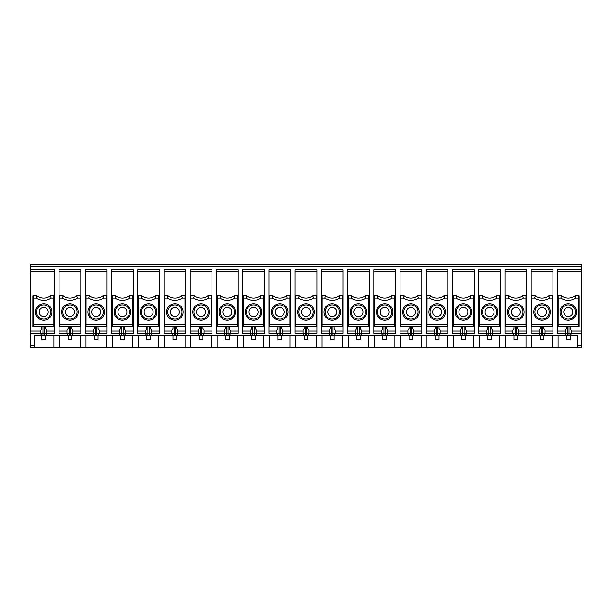 <?xml version="1.0" encoding="UTF-8"?>
<svg xmlns="http://www.w3.org/2000/svg" width="612" height="612" viewBox="0 0 612 612"><rect width="100%" height="100%" fill="white"/><g stroke="black" fill="none" stroke-linecap="round" stroke-linejoin="round"><path stroke-width="0.92" d="M120.526 326.609L120.526 328.407L119.401 330.358L119.401 333.356C119.539 334.718 120.289 335.468 121.65 335.598L96.918 335.598C98.287 335.468 99.037 334.718 99.167 333.356L96.918 333.356L96.918 335.598L70.694 335.598C72.055 335.468 72.805 334.718 72.943 333.356L70.694 333.356L70.694 335.598L44.462 335.598C45.831 335.468 46.581 334.718 46.711 333.356L30.6 333.356L30.6 347.593L80.134 347.593L80.134 335.598M146.758 326.609L146.758 328.407L145.633 330.358L145.633 333.356C145.763 334.718 146.513 335.468 147.882 335.598L123.15 335.598C124.511 335.468 125.261 334.718 125.399 333.356L121.65 333.356L121.65 335.598L123.15 335.598L123.15 326.609M172.982 326.609L172.982 328.407L171.857 330.358L171.857 333.356C171.995 334.718 172.745 335.468 174.106 335.598L175.606 335.598C176.967 335.468 177.717 334.718 177.855 333.356L175.606 333.356L175.606 335.598L201.838 335.598C203.199 335.468 203.949 334.718 204.087 333.356L200.338 333.356L200.338 335.598C198.969 335.468 198.219 334.718 198.089 333.356L190.217 333.356L190.217 326.609L211.951 326.609L211.951 331.107L204.087 331.107M225.438 326.609L225.438 328.407L224.313 330.358L224.313 333.356C224.451 334.718 225.201 335.468 226.562 335.598L201.838 335.598C203.199 335.468 203.949 334.718 204.087 333.356L211.951 333.356L211.951 331.107M251.67 326.609L251.67 328.407L250.545 330.358L250.545 333.356C250.683 334.718 251.433 335.468 252.794 335.598L228.062 335.598C229.431 335.468 230.181 334.718 230.311 333.356L226.562 333.356L226.562 335.598L228.062 335.598C229.431 335.468 230.181 334.718 230.311 333.356L238.183 333.356L238.183 331.107L230.311 331.107M277.902 326.609L277.902 328.407L276.777 330.358L276.777 333.356C276.907 334.718 277.657 335.468 279.018 335.598L254.294 335.598C255.655 335.468 256.405 334.718 256.543 333.356L252.794 333.356L252.794 335.598L254.294 335.598C255.655 335.468 256.405 334.718 256.543 333.356L264.407 333.356L264.407 331.107L256.543 331.107M304.126 326.609L304.126 328.407L303.001 330.358L303.001 333.356C303.139 334.718 303.889 335.468 305.25 335.598L280.518 335.598C281.887 335.468 282.637 334.718 282.767 333.356L279.018 333.356L279.018 335.598L280.518 335.598L280.518 326.609M330.358 326.609L330.358 328.407L329.233 330.358L329.233 333.356C329.363 334.718 330.113 335.468 331.482 335.598L306.75 335.598C308.111 335.468 308.861 334.718 308.999 333.356L305.25 333.356L305.25 335.598L306.75 335.598C308.111 335.468 308.861 334.718 308.999 333.356L316.863 333.356L316.863 331.107L308.999 331.107M356.582 326.609L356.582 328.407L355.457 330.358L355.457 333.356C355.595 334.718 356.345 335.468 357.706 335.598L332.982 335.598C334.343 335.468 335.093 334.718 335.223 333.356L331.482 333.356L331.482 335.598L332.982 335.598C334.343 335.468 335.093 334.718 335.223 333.356L343.095 333.356L343.095 331.107L335.223 331.107M382.814 326.609L382.814 328.407L381.689 330.358L381.689 333.356C381.819 334.718 382.569 335.468 383.938 335.598L359.206 335.598C360.567 335.468 361.317 334.718 361.455 333.356L357.706 333.356L357.706 335.598L359.206 335.598C360.567 335.468 361.317 334.718 361.455 333.356L369.327 333.356L369.327 331.107L361.455 331.107M409.038 326.609L409.038 328.407L407.913 330.358L407.913 333.356C408.051 334.718 408.801 335.468 410.162 335.598L385.438 335.598C386.799 335.468 387.549 334.718 387.687 333.356L383.938 333.356L383.938 335.598L385.438 335.598C386.799 335.468 387.549 334.718 387.687 333.356L395.551 333.356L395.551 331.107L387.687 331.107M435.27 326.609L435.27 328.407L434.145 330.358L434.145 333.356C434.283 334.718 435.033 335.468 436.394 335.598L411.662 335.598C413.031 335.468 413.781 334.718 413.911 333.356L410.162 333.356L410.162 335.598L411.662 335.598C413.031 335.468 413.781 334.718 413.911 333.356L421.783 333.356L421.783 331.107L413.911 331.107M461.502 326.609L461.502 328.407L460.377 330.358L460.377 333.356C460.507 334.718 461.257 335.468 462.618 335.598L437.894 335.598C439.255 335.468 440.005 334.718 440.143 333.356L436.394 333.356L436.394 335.598L437.894 335.598C439.255 335.468 440.005 334.718 440.143 333.356L448.007 333.356L448.007 331.107L440.143 331.107M487.726 326.609L487.726 328.407L486.601 330.358L486.601 333.356C486.739 334.718 487.489 335.468 488.85 335.598L490.35 335.598C491.711 335.468 492.461 334.718 492.599 333.356L490.35 333.356L490.35 335.598L516.582 335.598C517.943 335.468 518.693 334.718 518.823 333.356L516.582 333.356L516.582 335.598L542.806 335.598C544.167 335.468 544.917 334.718 545.055 333.356L542.806 333.356L542.806 335.598L567.538 335.598C566.169 335.468 565.419 334.718 565.289 333.356L567.538 333.356L567.538 335.598L569.038 335.598L569.038 333.356L571.287 333.356C571.149 334.718 570.399 335.468 569.038 335.598L577.652 335.598L577.652 347.593L526.022 347.593L526.022 335.598M94.302 326.609L94.302 328.407L93.177 330.358L93.177 333.356C93.307 334.718 94.057 335.468 95.418 335.598L95.418 333.356L85.305 333.356L85.305 326.609L107.039 326.609L107.039 331.107L99.167 331.107M44.462 326.609L44.462 335.598L42.962 335.598C41.601 335.468 40.851 334.718 40.713 333.356L40.713 330.358L40.713 333.356M51.171 298.128L50.459 295.887A11.238 11.238 0 0 1 36.972 295.887L36.261 298.128A13.487 13.487 0 0 0 51.171 298.128L53.833 298.128L53.864 326.609L54.583 326.609L54.583 333.356L46.711 333.356L46.711 330.358L45.586 328.407L45.586 326.609M41.838 326.609L41.838 328.407L40.713 330.358M53.833 298.128L53.864 295.887L50.459 295.887M558.167 298.128L558.136 295.887L561.541 295.887L560.829 298.128L558.167 298.128L558.136 326.609L557.417 326.609L557.417 269.655L581.4 269.655L581.4 264.407L30.6 264.407L30.6 269.655L54.583 269.655L54.583 326.609M54.583 295.887L53.864 295.887M33.599 324.36L33.561 326.609L32.849 326.609L32.849 295.887L33.561 295.887L33.599 324.36L53.833 324.36M53.864 326.609L33.561 326.609M103.627 298.128L102.915 295.887A11.238 11.238 0 0 1 89.428 295.887L88.717 298.128A13.487 13.487 0 0 0 103.627 298.128L106.289 298.128L106.32 326.609M497.059 298.128L496.347 295.887A11.238 11.238 0 0 1 482.853 295.887L482.141 298.128A13.487 13.487 0 0 0 497.059 298.128L499.713 298.128L499.752 295.887L496.347 295.887M470.827 298.128L470.115 295.887A11.238 11.238 0 0 1 456.628 295.887L455.917 298.128A13.487 13.487 0 0 0 470.827 298.128L473.489 298.128L473.52 295.887L470.115 295.887M444.603 298.128L443.884 295.887A11.238 11.238 0 0 1 430.397 295.887L429.685 298.128A13.487 13.487 0 0 0 444.603 298.128L447.257 298.128L447.296 295.887L443.884 295.887M418.371 298.128L417.659 295.887A11.238 11.238 0 0 1 404.172 295.887L403.461 298.128A13.487 13.487 0 0 0 418.371 298.128L421.033 298.128L421.064 295.887L417.659 295.887M392.139 298.128L391.428 295.887A11.238 11.238 0 0 1 377.941 295.887L377.229 298.128A13.487 13.487 0 0 0 392.139 298.128L394.801 298.128L394.839 295.887L391.428 295.887M365.915 298.128L365.203 295.887A11.238 11.238 0 0 1 351.716 295.887L350.997 298.128A13.487 13.487 0 0 0 365.915 298.128L368.577 298.128L368.608 295.887L365.203 295.887M339.683 298.128L338.972 295.887A11.238 11.238 0 0 1 325.485 295.887L324.773 298.128A13.487 13.487 0 0 0 339.683 298.128L342.345 298.128L342.376 295.887L338.972 295.887M313.459 298.128L312.747 295.887A11.238 11.238 0 0 1 299.253 295.887L298.541 298.128A13.487 13.487 0 0 0 313.459 298.128L316.113 298.128L316.152 295.887L312.747 295.887M287.227 298.128L286.515 295.887A11.238 11.238 0 0 1 273.029 295.887L272.317 298.128A13.487 13.487 0 0 0 287.227 298.128L289.889 298.128L289.92 295.887L286.515 295.887M261.003 298.128L260.284 295.887A11.238 11.238 0 0 1 246.797 295.887L246.085 298.128A13.487 13.487 0 0 0 261.003 298.128L263.657 298.128L263.695 295.887L260.284 295.887M234.771 298.128L234.059 295.887A11.238 11.238 0 0 1 220.572 295.887L219.861 298.128A13.487 13.487 0 0 0 234.771 298.128L237.433 298.128L237.464 295.887L234.059 295.887M208.539 298.128L207.828 295.887A11.238 11.238 0 0 1 194.341 295.887L193.629 298.128A13.487 13.487 0 0 0 208.539 298.128L211.201 298.128L211.239 295.887L207.828 295.887M182.315 298.128L181.603 295.887A11.238 11.238 0 0 1 168.116 295.887L167.397 298.128A13.487 13.487 0 0 0 182.315 298.128L184.977 298.128L185.008 326.609L163.993 326.609L163.993 333.356L174.106 333.356L174.106 335.598L149.382 335.598C150.743 335.468 151.493 334.718 151.623 333.356L147.882 333.356L147.882 335.598L149.382 335.598L149.382 326.609M156.083 298.128L155.371 295.887A11.238 11.238 0 0 1 141.885 295.887L141.173 298.128A13.487 13.487 0 0 0 156.083 298.128L158.745 298.128L158.776 295.887L155.371 295.887M129.859 298.128L129.147 295.887A11.238 11.238 0 0 1 115.653 295.887L114.941 298.128A13.487 13.487 0 0 0 129.859 298.128L132.513 298.128L132.552 295.887L129.147 295.887M77.403 298.128L76.684 295.887A11.238 11.238 0 0 1 63.197 295.887L62.485 298.128A13.487 13.487 0 0 0 77.403 298.128L80.057 298.128L80.096 295.887L76.684 295.887M68.07 326.609L68.07 328.407L66.945 330.358L66.945 333.356C67.083 334.718 67.833 335.468 69.194 335.598L69.194 333.356L59.073 333.356L59.073 326.609L80.807 326.609L80.807 331.107L72.943 331.107M513.958 326.609L513.958 328.407L512.833 330.358L512.833 333.356C512.963 334.718 513.713 335.468 515.082 335.598L515.082 333.356L504.961 333.356L504.961 326.609L526.695 326.609L526.695 331.107L518.823 331.107M540.182 326.609L540.182 328.407L539.057 330.358L539.057 333.356C539.195 334.718 539.945 335.468 541.306 335.598L541.306 333.356L531.193 333.356L531.193 326.609L552.927 326.609L552.927 331.107L545.055 331.107M523.283 298.128L522.572 295.887A11.238 11.238 0 0 1 509.085 295.887L508.373 298.128A13.487 13.487 0 0 0 523.283 298.128L525.945 298.128L525.976 295.887L522.572 295.887M30.6 269.655L30.6 333.356M48.21 311.998A4.498 4.498 0 0 0 43.712 307.499A4.498 4.498 0 0 0 39.222 311.998A4.498 4.498 0 0 0 43.712 316.488A4.498 4.498 0 0 0 48.21 311.998M36.972 295.887L33.561 295.887M181.978 311.998A7.122 7.122 0 0 0 171.299 305.832A7.122 7.122 0 0 0 171.299 318.163A7.122 7.122 0 0 0 181.978 311.998M166.617 311.998A8.247 8.247 0 0 0 174.856 320.237A8.247 8.247 0 0 0 183.103 311.998A8.247 8.247 0 0 0 174.856 303.751A8.247 8.247 0 0 0 166.617 311.998M167.397 298.128L164.743 298.128L164.705 326.609M491.474 326.609L491.474 328.407L492.599 330.358L492.599 333.356L500.463 333.356L500.463 331.107L492.599 331.107M103.29 311.998A7.122 7.122 0 0 0 92.611 305.832A7.122 7.122 0 0 0 92.611 318.163A7.122 7.122 0 0 0 103.29 311.998M87.929 311.998A8.247 8.247 0 0 0 96.168 320.237A8.247 8.247 0 0 0 104.415 311.998A8.247 8.247 0 0 0 96.168 303.751A8.247 8.247 0 0 0 87.929 311.998M88.717 298.128L86.055 298.128L86.024 326.609M80.807 331.107L80.807 333.356L72.943 333.356L72.943 330.358L71.818 328.407L71.818 326.609M77.058 311.998A7.122 7.122 0 0 0 66.387 305.832A7.122 7.122 0 0 0 66.387 318.163A7.122 7.122 0 0 0 77.058 311.998M74.442 311.998A4.498 4.498 0 0 0 69.944 307.499A4.498 4.498 0 0 0 65.446 311.998A4.498 4.498 0 0 0 69.944 316.488A4.498 4.498 0 0 0 74.442 311.998M51.959 311.998A8.247 8.247 0 0 0 43.712 303.751A8.247 8.247 0 0 0 35.473 311.998A8.247 8.247 0 0 0 43.712 320.237A8.247 8.247 0 0 0 51.959 311.998M50.834 311.998A7.122 7.122 0 0 0 40.155 305.832A7.122 7.122 0 0 0 40.155 318.163A7.122 7.122 0 0 0 50.834 311.998M496.722 311.998A7.122 7.122 0 0 0 486.043 305.832A7.122 7.122 0 0 0 486.043 318.163A7.122 7.122 0 0 0 496.722 311.998M481.353 311.998A8.247 8.247 0 0 0 489.6 320.237A8.247 8.247 0 0 0 497.847 311.998A8.247 8.247 0 0 0 489.6 303.751A8.247 8.247 0 0 0 481.353 311.998M473.489 298.128L473.52 326.609L474.239 326.609L474.239 333.356L466.367 333.356L466.367 330.358L465.242 328.407L465.242 326.609M470.49 311.998A7.122 7.122 0 0 0 459.811 305.832A7.122 7.122 0 0 0 459.811 318.163A7.122 7.122 0 0 0 470.49 311.998M455.129 311.998A8.247 8.247 0 0 0 463.368 320.237A8.247 8.247 0 0 0 471.615 311.998A8.247 8.247 0 0 0 463.368 303.751A8.247 8.247 0 0 0 455.129 311.998M440.143 330.358L440.143 333.356L440.143 330.358L439.018 328.407L439.018 326.609M444.258 311.998A7.122 7.122 0 0 0 433.587 305.832A7.122 7.122 0 0 0 433.587 318.163A7.122 7.122 0 0 0 444.258 311.998M428.897 311.998A8.247 8.247 0 0 0 437.144 320.237A8.247 8.247 0 0 0 445.383 311.998A8.247 8.247 0 0 0 437.144 303.751A8.247 8.247 0 0 0 428.897 311.998M413.911 330.358L413.911 333.356L413.911 330.358L412.786 328.407L412.786 326.609M418.034 311.998A7.122 7.122 0 0 0 407.355 305.832A7.122 7.122 0 0 0 407.355 318.163A7.122 7.122 0 0 0 418.034 311.998M402.673 311.998A8.247 8.247 0 0 0 410.912 320.237A8.247 8.247 0 0 0 419.159 311.998A8.247 8.247 0 0 0 410.912 303.751A8.247 8.247 0 0 0 402.673 311.998M387.687 330.358L387.687 333.356L387.687 330.358L386.562 328.407L386.562 326.609M391.802 311.998A7.122 7.122 0 0 0 381.123 305.832A7.122 7.122 0 0 0 381.123 318.163A7.122 7.122 0 0 0 391.802 311.998M376.441 311.998A8.247 8.247 0 0 0 384.688 320.237A8.247 8.247 0 0 0 392.927 311.998A8.247 8.247 0 0 0 384.688 303.751A8.247 8.247 0 0 0 376.441 311.998M361.455 330.358L361.455 333.356L361.455 330.358L360.33 328.407L360.33 326.609M365.578 311.998A7.122 7.122 0 0 0 354.899 305.832A7.122 7.122 0 0 0 354.899 318.163A7.122 7.122 0 0 0 365.578 311.998M350.217 311.998A8.247 8.247 0 0 0 358.456 320.237A8.247 8.247 0 0 0 366.703 311.998A8.247 8.247 0 0 0 358.456 303.751A8.247 8.247 0 0 0 350.217 311.998M335.223 330.358L335.223 333.356L335.223 330.358L334.098 328.407L334.098 326.609M339.346 311.998A7.122 7.122 0 0 0 328.667 305.832A7.122 7.122 0 0 0 328.667 318.163A7.122 7.122 0 0 0 339.346 311.998M323.985 311.998A8.247 8.247 0 0 0 332.232 320.237A8.247 8.247 0 0 0 340.471 311.998A8.247 8.247 0 0 0 332.232 303.751A8.247 8.247 0 0 0 323.985 311.998M308.999 330.358L308.999 333.356L308.999 330.358L307.874 328.407L307.874 326.609M313.122 311.998A7.122 7.122 0 0 0 302.443 305.832A7.122 7.122 0 0 0 302.443 318.163A7.122 7.122 0 0 0 313.122 311.998M297.753 311.998A8.247 8.247 0 0 0 306 320.237A8.247 8.247 0 0 0 314.247 311.998A8.247 8.247 0 0 0 306 303.751A8.247 8.247 0 0 0 297.753 311.998M289.889 298.128L289.92 326.609L290.639 326.609L290.639 333.356L282.767 333.356L282.767 330.358L281.642 328.407L281.642 326.609M286.89 311.998A7.122 7.122 0 0 0 276.211 305.832A7.122 7.122 0 0 0 276.211 318.163A7.122 7.122 0 0 0 286.89 311.998M271.529 311.998A8.247 8.247 0 0 0 279.768 320.237A8.247 8.247 0 0 0 288.015 311.998A8.247 8.247 0 0 0 279.768 303.751A8.247 8.247 0 0 0 271.529 311.998M256.543 330.358L256.543 333.356L256.543 330.358L255.418 328.407L255.418 326.609M260.658 311.998A7.122 7.122 0 0 0 249.987 305.832A7.122 7.122 0 0 0 249.987 318.163A7.122 7.122 0 0 0 260.658 311.998M245.297 311.998A8.247 8.247 0 0 0 253.544 320.237A8.247 8.247 0 0 0 261.783 311.998A8.247 8.247 0 0 0 253.544 303.751A8.247 8.247 0 0 0 245.297 311.998M230.311 330.358L230.311 333.356L230.311 330.358L229.186 328.407L229.186 326.609M234.434 311.998A7.122 7.122 0 0 0 223.755 305.832A7.122 7.122 0 0 0 223.755 318.163A7.122 7.122 0 0 0 234.434 311.998M219.073 311.998A8.247 8.247 0 0 0 227.312 320.237A8.247 8.247 0 0 0 235.559 311.998A8.247 8.247 0 0 0 227.312 303.751A8.247 8.247 0 0 0 219.073 311.998M198.089 330.358L198.089 333.356L198.089 330.358L199.214 328.407L199.214 326.609M204.087 330.358L204.087 333.356L204.087 330.358L202.962 328.407L202.962 326.609M208.202 311.998A7.122 7.122 0 0 0 197.523 305.832A7.122 7.122 0 0 0 197.523 318.163A7.122 7.122 0 0 0 208.202 311.998M192.841 311.998A8.247 8.247 0 0 0 201.088 320.237A8.247 8.247 0 0 0 209.327 311.998A8.247 8.247 0 0 0 201.088 303.751A8.247 8.247 0 0 0 192.841 311.998M185.008 326.609L185.727 326.609L185.727 333.356L177.855 333.356L177.855 330.358L176.73 328.407L176.73 326.609M158.745 298.128L158.776 326.609L159.495 326.609L159.495 333.356L151.623 333.356L151.623 330.358L150.498 328.407L150.498 326.609M155.746 311.998A7.122 7.122 0 0 0 145.067 305.832A7.122 7.122 0 0 0 145.067 318.163A7.122 7.122 0 0 0 155.746 311.998M140.385 311.998A8.247 8.247 0 0 0 148.632 320.237A8.247 8.247 0 0 0 156.871 311.998A8.247 8.247 0 0 0 148.632 303.751A8.247 8.247 0 0 0 140.385 311.998M132.513 298.128L132.552 326.609L133.263 326.609L133.263 333.356L125.399 333.356L125.399 330.358L124.274 328.407L124.274 326.609M129.522 311.998A7.122 7.122 0 0 0 118.843 305.832A7.122 7.122 0 0 0 118.843 318.163A7.122 7.122 0 0 0 129.522 311.998M114.153 311.998A8.247 8.247 0 0 0 122.4 320.237A8.247 8.247 0 0 0 130.647 311.998A8.247 8.247 0 0 0 122.4 303.751A8.247 8.247 0 0 0 114.153 311.998M107.039 331.107L107.039 333.356L99.167 333.356L99.167 330.358L98.042 328.407L98.042 326.609M61.697 311.998A8.247 8.247 0 0 0 69.944 320.237A8.247 8.247 0 0 0 78.183 311.998A8.247 8.247 0 0 0 69.944 303.751A8.247 8.247 0 0 0 61.697 311.998M482.141 298.128L479.487 298.128L479.448 295.887L482.853 295.887M499.713 298.128L499.752 326.609L478.737 326.609L478.737 333.356L488.85 333.356L488.85 335.598L464.118 335.598C465.487 335.468 466.237 334.718 466.367 333.356L462.618 333.356L462.618 335.598L464.118 335.598C465.487 335.468 466.237 334.718 466.367 333.356L466.367 330.358M499.752 326.609L500.463 326.609L500.463 331.107M479.487 298.128L479.448 326.609M500.463 271.904L478.737 271.904L478.737 269.655L500.463 269.655L500.463 295.887L499.752 295.887M478.737 271.904L478.737 295.887L479.448 295.887M455.917 298.128L453.255 298.128L453.224 295.887L456.628 295.887M473.52 326.609L452.505 326.609L452.505 333.356L462.618 333.356L462.618 326.609M453.255 298.128L453.224 326.609M474.239 271.904L452.505 271.904L452.505 269.655L474.239 269.655L474.239 295.887L473.52 295.887M452.505 271.904L452.505 295.887L453.224 295.887M429.685 298.128L427.023 298.128L426.992 295.887L430.397 295.887M447.257 298.128L447.296 326.609L426.273 326.609L426.273 333.356L436.394 333.356L436.394 326.609M447.296 326.609L448.007 326.609L448.007 331.107M427.023 298.128L426.992 326.609M448.007 271.904L426.273 271.904L426.273 269.655L448.007 269.655L448.007 295.887L447.296 295.887M426.273 271.904L426.273 295.887L426.992 295.887M403.461 298.128L400.799 298.128L400.761 295.887L404.172 295.887M421.033 298.128L421.064 326.609L421.783 326.609L400.049 326.609L400.049 333.356L410.162 333.356L410.162 326.609M400.799 298.128L400.761 326.609L400.049 326.609L400.049 295.887L400.761 295.887M421.783 271.904L400.049 271.904L400.049 269.655L421.783 269.655L421.783 295.887L421.064 295.887M377.229 298.128L374.567 298.128L374.536 295.887L377.941 295.887M394.801 298.128L394.839 326.609L395.551 326.609L373.817 326.609L373.817 333.356L383.938 333.356L383.938 326.609M374.567 298.128L374.536 326.609L373.817 326.609L373.817 295.887L374.536 295.887M395.551 271.904L373.817 271.904L373.817 269.655L395.551 269.655L395.551 295.887L394.839 295.887M350.997 298.128L348.343 298.128L348.305 295.887L351.716 295.887M368.577 298.128L368.608 326.609L347.593 326.609L347.593 333.356L357.706 333.356L357.706 326.609M368.608 326.609L369.327 326.609L369.327 331.107M348.343 298.128L348.305 326.609M369.327 271.904L347.593 271.904L347.593 269.655L369.327 269.655L369.327 295.887L368.608 295.887M347.593 271.904L347.593 295.887L348.305 295.887M324.773 298.128L322.111 298.128L322.08 295.887L325.485 295.887M342.345 298.128L342.376 326.609L321.361 326.609L321.361 333.356L331.482 333.356L331.482 326.609M342.376 326.609L343.095 326.609L343.095 331.107M322.111 298.128L322.08 326.609M343.095 271.904L321.361 271.904L321.361 269.655L343.095 269.655L343.095 295.887L342.376 295.887M321.361 271.904L321.361 295.887L322.08 295.887M298.541 298.128L295.887 298.128L295.848 295.887L299.253 295.887M316.113 298.128L316.152 326.609L295.137 326.609L295.137 333.356L305.25 333.356L305.25 326.609M316.152 326.609L316.863 326.609L316.863 331.107M295.887 298.128L295.848 326.609M316.863 271.904L295.137 271.904L295.137 269.655L316.863 269.655L316.863 295.887L316.152 295.887M295.137 271.904L295.137 295.887L295.848 295.887M272.317 298.128L269.655 298.128L269.624 295.887L273.029 295.887M289.92 326.609L268.905 326.609L268.905 333.356L279.018 333.356L279.018 326.609M269.655 298.128L269.624 326.609M290.639 271.904L268.905 271.904L268.905 269.655L290.639 269.655L290.639 295.887L289.92 295.887M268.905 271.904L268.905 295.887L269.624 295.887M246.085 298.128L243.423 298.128L243.392 295.887L246.797 295.887M263.657 298.128L263.695 326.609L242.673 326.609L242.673 333.356L252.794 333.356L252.794 326.609M263.695 326.609L264.407 326.609L264.407 331.107M243.423 298.128L243.392 326.609M264.407 271.904L242.673 271.904L242.673 269.655L264.407 269.655L264.407 295.887L263.695 295.887M242.673 271.904L242.673 295.887L243.392 295.887M219.861 298.128L217.199 298.128L217.161 295.887L220.572 295.887M237.433 298.128L237.464 326.609L216.449 326.609L216.449 333.356L226.562 333.356L226.562 326.609M237.464 326.609L238.183 326.609L238.183 331.107M217.199 298.128L217.161 326.609M238.183 271.904L216.449 271.904L216.449 269.655L238.183 269.655L238.183 295.887L237.464 295.887M216.449 271.904L216.449 295.887L217.161 295.887M193.629 298.128L190.967 298.128L190.936 295.887L194.341 295.887M190.967 298.128L190.936 326.609M211.201 298.128L211.239 326.609M211.951 271.904L190.217 271.904L190.217 269.655L211.951 269.655L211.951 295.887L211.239 295.887M190.217 271.904L190.217 295.887L190.936 295.887M164.743 298.128L164.705 295.887L168.116 295.887M184.977 298.128L185.008 295.887L181.603 295.887M185.727 271.904L163.993 271.904L163.993 269.655L185.727 269.655L185.727 295.887L185.008 295.887M163.993 271.904L163.993 295.887L164.705 295.887M141.173 298.128L138.511 298.128L138.48 295.887L141.885 295.887M158.776 326.609L137.761 326.609L137.761 333.356L147.882 333.356L147.882 326.609M138.511 298.128L138.48 326.609M159.495 271.904L137.761 271.904L137.761 269.655L159.495 269.655L159.495 295.887L158.776 295.887M137.761 271.904L137.761 295.887L138.48 295.887M114.941 298.128L112.287 298.128L112.248 295.887L115.653 295.887M132.552 326.609L111.537 326.609L111.537 333.356L121.65 333.356L121.65 326.609M112.287 298.128L112.248 326.609M133.263 271.904L111.537 271.904L111.537 269.655L133.263 269.655L133.263 295.887L132.552 295.887M111.537 271.904L111.537 295.887L112.248 295.887M86.055 298.128L86.024 295.887L89.428 295.887M106.289 298.128L106.32 295.887L102.915 295.887M107.039 271.904L85.305 271.904L85.305 269.655L107.039 269.655L107.039 295.887L106.32 295.887M85.305 271.904L85.305 295.887L86.024 295.887M62.485 298.128L59.823 298.128L59.792 295.887L63.197 295.887M59.823 298.128L59.792 326.609M80.057 298.128L80.096 326.609M80.807 271.904L59.073 271.904L59.073 269.655L80.807 269.655L80.807 295.887L80.096 295.887M59.073 271.904L59.073 295.887L59.792 295.887M478.737 295.887L478.737 326.609M500.463 295.887L500.463 326.609M452.505 295.887L452.505 326.609M474.239 295.887L474.239 326.609M426.273 295.887L426.273 326.609M448.007 295.887L448.007 326.609M421.783 295.887L421.783 331.107M400.049 271.904L400.049 295.887M395.551 295.887L395.551 331.107M373.817 271.904L373.817 295.887M347.593 295.887L347.593 326.609M369.327 295.887L369.327 326.609M321.361 295.887L321.361 326.609M343.095 295.887L343.095 326.609M295.137 295.887L295.137 326.609M316.863 295.887L316.863 326.609M268.905 295.887L268.905 326.609M290.639 295.887L290.639 326.609M242.673 295.887L242.673 326.609M264.407 295.887L264.407 326.609M216.449 295.887L216.449 326.609M238.183 295.887L238.183 326.609M190.217 295.887L190.217 326.609M211.951 295.887L211.951 326.609M163.993 295.887L163.993 326.609M185.727 295.887L185.727 326.609M137.761 295.887L137.761 326.609M159.495 295.887L159.495 326.609M111.537 295.887L111.537 326.609M133.263 295.887L133.263 326.609M85.305 295.887L85.305 326.609M107.039 295.887L107.039 326.609M59.073 295.887L59.073 326.609M80.807 295.887L80.807 326.609M45.586 335.598L45.586 339.346L41.838 339.346L41.838 335.598M71.818 335.598L71.818 339.346L68.07 339.346L68.07 335.598M98.042 335.598L98.042 339.346L94.302 339.346L94.302 335.598M124.274 335.598L124.274 339.346L120.526 339.346L120.526 335.598M150.498 335.598L150.498 339.346L146.758 339.346L146.758 335.598M176.73 335.598L176.73 339.346L172.982 339.346L172.982 335.598M202.962 335.598L202.962 339.346L199.214 339.346L199.214 335.598M229.186 335.598L229.186 339.346L225.438 339.346L225.438 335.598M255.418 335.598L255.418 339.346L251.67 339.346L251.67 335.598M281.642 335.598L281.642 339.346L277.902 339.346L277.902 335.598M307.874 335.598L307.874 339.346L304.126 339.346L304.126 335.598M334.098 335.598L334.098 339.346L330.358 339.346L330.358 335.598M360.33 335.598L360.33 339.346L356.582 339.346L356.582 335.598M386.562 335.598L386.562 339.346L382.814 339.346L382.814 335.598M412.786 335.598L412.786 339.346L409.038 339.346L409.038 335.598M439.018 335.598L439.018 339.346L435.27 339.346L435.27 335.598M465.242 335.598L465.242 339.346L461.502 339.346L461.502 335.598M491.474 335.598L491.474 339.346L487.726 339.346L487.726 335.598M42.962 326.609L42.962 335.598L34.349 335.598L34.349 347.593M53.91 335.598L53.91 347.593M59.746 335.598L59.746 347.593M85.978 335.598L85.978 347.593L80.134 347.593M85.978 347.593L132.59 347.593L132.59 335.598M106.366 335.598L106.366 347.593M112.21 335.598L112.21 347.593M138.434 335.598L138.434 347.593L132.59 347.593M138.434 347.593L158.822 347.593L158.822 335.598M164.666 335.598L164.666 347.593L158.822 347.593M164.666 347.593L185.054 347.593L185.054 335.598M190.89 335.598L190.89 347.593L185.054 347.593M190.89 347.593L211.278 347.593L211.278 335.598M217.122 335.598L217.122 347.593L211.278 347.593M217.122 347.593L237.51 347.593L237.51 335.598M243.347 335.598L243.347 347.593L237.51 347.593M243.347 347.593L263.734 347.593L263.734 335.598M269.578 335.598L269.578 347.593L263.734 347.593M269.578 347.593L289.966 347.593L289.966 335.598M295.81 335.598L295.81 347.593L289.966 347.593M295.81 347.593L316.19 347.593L316.19 335.598M322.034 335.598L322.034 347.593L316.19 347.593M322.034 347.593L342.422 347.593L342.422 335.598M348.266 335.598L348.266 347.593L342.422 347.593M348.266 347.593L368.654 347.593L368.654 335.598M374.49 335.598L374.49 347.593L368.654 347.593M374.49 347.593L394.878 347.593L394.878 335.598M400.722 335.598L400.722 347.593L394.878 347.593M400.722 347.593L421.11 347.593L421.11 335.598M426.947 335.598L426.947 347.593L421.11 347.593M426.947 347.593L447.334 347.593L447.334 335.598M453.178 335.598L453.178 347.593L447.334 347.593M453.178 347.593L473.566 347.593L473.566 335.598M479.41 335.598L479.41 347.593L473.566 347.593M479.41 347.593L499.79 347.593L499.79 335.598M505.634 335.598L505.634 347.593L499.79 347.593M546.554 311.998A4.498 4.498 0 0 0 542.056 307.499A4.498 4.498 0 0 0 537.558 311.998A4.498 4.498 0 0 0 542.056 316.488A4.498 4.498 0 0 0 546.554 311.998M520.322 311.998A4.498 4.498 0 0 0 515.832 307.499A4.498 4.498 0 0 0 511.334 311.998A4.498 4.498 0 0 0 515.832 316.488A4.498 4.498 0 0 0 520.322 311.998M543.93 326.609L543.93 328.407L545.055 330.358L545.055 333.356L552.927 333.356L552.927 331.107M549.178 311.998A7.122 7.122 0 0 0 538.499 305.832A7.122 7.122 0 0 0 538.499 318.163A7.122 7.122 0 0 0 549.178 311.998M517.698 326.609L517.698 328.407L518.823 330.358L518.823 333.356L526.695 333.356L526.695 331.107M522.946 311.998A7.122 7.122 0 0 0 512.267 305.832A7.122 7.122 0 0 0 512.267 318.163A7.122 7.122 0 0 0 522.946 311.998M533.817 311.998A8.247 8.247 0 0 0 542.056 320.237A8.247 8.247 0 0 0 550.303 311.998A8.247 8.247 0 0 0 542.056 303.751A8.247 8.247 0 0 0 533.817 311.998M549.515 298.128L548.803 295.887A11.238 11.238 0 0 1 535.316 295.887L534.597 298.128A13.487 13.487 0 0 0 549.515 298.128L552.177 298.128L552.208 295.887L548.803 295.887M507.585 311.998A8.247 8.247 0 0 0 515.832 320.237A8.247 8.247 0 0 0 524.071 311.998A8.247 8.247 0 0 0 515.832 303.751A8.247 8.247 0 0 0 507.585 311.998M534.597 298.128L531.943 298.128L531.904 295.887L535.316 295.887M531.943 298.128L531.904 326.609M552.177 298.128L552.208 326.609M552.927 271.904L531.193 271.904L531.193 269.655L552.927 269.655L552.927 295.887L552.208 295.887M531.193 271.904L531.193 295.887L531.904 295.887M508.373 298.128L505.711 298.128L505.68 295.887L509.085 295.887M505.711 298.128L505.68 326.609M525.945 298.128L525.976 326.609M526.695 271.904L504.961 271.904L504.961 269.655L526.695 269.655L526.695 295.887L525.976 295.887M504.961 271.904L504.961 295.887L505.68 295.887M531.193 295.887L531.193 326.609M552.927 295.887L552.927 326.609M504.961 295.887L504.961 326.609M526.695 295.887L526.695 326.609M543.93 335.598L543.93 339.346L540.182 339.346L540.182 335.598M517.698 335.598L517.698 339.346L513.958 339.346L513.958 335.598M531.866 335.598L531.866 347.593M552.254 335.598L552.254 347.593M505.634 347.593L526.022 347.593M558.09 335.598L558.09 347.593M566.414 326.609L566.414 328.407L565.289 330.358L565.289 333.356L557.417 333.356L557.417 331.107L565.289 331.107M570.162 326.609L570.162 328.407L571.287 330.358L571.287 333.356L581.4 333.356L581.4 347.593L577.652 347.593M566.414 335.598L566.414 339.346L570.162 339.346L570.162 335.598M571.287 331.107L581.4 331.107L581.4 333.356M557.417 326.609L557.417 331.107M581.4 331.107L581.4 269.655M578.439 295.887L578.401 298.128L575.739 298.128L575.028 295.887L579.151 295.887L579.151 326.609L558.136 326.609M578.401 298.128L578.439 326.609M576.527 311.998A8.247 8.247 0 0 1 568.288 320.237A8.247 8.247 0 0 1 560.041 311.998A8.247 8.247 0 0 1 568.288 303.751A8.247 8.247 0 0 1 576.527 311.998M561.166 311.998A7.122 7.122 0 0 1 571.845 305.832A7.122 7.122 0 0 1 571.845 318.163A7.122 7.122 0 0 1 561.166 311.998M557.417 295.887L558.136 295.887M561.541 295.887A11.238 11.238 0 0 0 575.028 295.887M563.79 311.998A4.498 4.498 0 0 1 568.288 307.499A4.498 4.498 0 0 1 572.778 311.998A4.498 4.498 0 0 1 568.288 316.488A4.498 4.498 0 0 1 563.79 311.998M205.578 311.998A4.498 4.498 0 0 0 201.088 307.499A4.498 4.498 0 0 0 196.59 311.998A4.498 4.498 0 0 0 201.088 316.488A4.498 4.498 0 0 0 205.578 311.998M231.81 311.998A4.498 4.498 0 0 0 227.312 307.499A4.498 4.498 0 0 0 222.822 311.998A4.498 4.498 0 0 0 227.312 316.488A4.498 4.498 0 0 0 231.81 311.998M258.042 311.998A4.498 4.498 0 0 0 253.544 307.499A4.498 4.498 0 0 0 249.046 311.998A4.498 4.498 0 0 0 253.544 316.488A4.498 4.498 0 0 0 258.042 311.998M284.266 311.998A4.498 4.498 0 0 0 279.768 307.499A4.498 4.498 0 0 0 275.278 311.998A4.498 4.498 0 0 0 279.768 316.488A4.498 4.498 0 0 0 284.266 311.998M310.498 311.998A4.498 4.498 0 0 0 306 307.499A4.498 4.498 0 0 0 301.502 311.998A4.498 4.498 0 0 0 306 316.488A4.498 4.498 0 0 0 310.498 311.998M336.722 311.998A4.498 4.498 0 0 0 332.232 307.499A4.498 4.498 0 0 0 327.734 311.998A4.498 4.498 0 0 0 332.232 316.488A4.498 4.498 0 0 0 336.722 311.998M362.954 311.998A4.498 4.498 0 0 0 358.456 307.499A4.498 4.498 0 0 0 353.958 311.998A4.498 4.498 0 0 0 358.456 316.488A4.498 4.498 0 0 0 362.954 311.998M389.178 311.998A4.498 4.498 0 0 0 384.688 307.499A4.498 4.498 0 0 0 380.19 311.998A4.498 4.498 0 0 0 384.688 316.488A4.498 4.498 0 0 0 389.178 311.998M415.41 311.998A4.498 4.498 0 0 0 410.912 307.499A4.498 4.498 0 0 0 406.422 311.998A4.498 4.498 0 0 0 410.912 316.488A4.498 4.498 0 0 0 415.41 311.998M441.642 311.998A4.498 4.498 0 0 0 437.144 307.499A4.498 4.498 0 0 0 432.646 311.998A4.498 4.498 0 0 0 437.144 316.488A4.498 4.498 0 0 0 441.642 311.998M467.866 311.998A4.498 4.498 0 0 0 463.368 307.499A4.498 4.498 0 0 0 458.878 311.998A4.498 4.498 0 0 0 463.368 316.488A4.498 4.498 0 0 0 467.866 311.998M494.098 311.998A4.498 4.498 0 0 0 489.6 307.499A4.498 4.498 0 0 0 485.102 311.998A4.498 4.498 0 0 0 489.6 316.488A4.498 4.498 0 0 0 494.098 311.998M100.666 311.998A4.498 4.498 0 0 0 96.168 307.499A4.498 4.498 0 0 0 91.678 311.998A4.498 4.498 0 0 0 96.168 316.488A4.498 4.498 0 0 0 100.666 311.998M126.898 311.998A4.498 4.498 0 0 0 122.4 307.499A4.498 4.498 0 0 0 117.902 311.998A4.498 4.498 0 0 0 122.4 316.488A4.498 4.498 0 0 0 126.898 311.998M153.122 311.998A4.498 4.498 0 0 0 148.632 307.499A4.498 4.498 0 0 0 144.134 311.998A4.498 4.498 0 0 0 148.632 316.488A4.498 4.498 0 0 0 153.122 311.998M179.354 311.998A4.498 4.498 0 0 0 174.856 307.499A4.498 4.498 0 0 0 170.358 311.998A4.498 4.498 0 0 0 174.856 316.488A4.498 4.498 0 0 0 179.354 311.998M198.089 333.356L200.338 333.356L200.338 326.609M46.711 330.358L46.711 333.356C46.581 334.718 45.831 335.468 44.462 335.598M54.583 271.904L30.6 271.904M33.599 298.128L36.261 298.128M175.606 326.609L175.606 333.356L174.106 333.356L174.106 326.609M184.977 324.36L164.743 324.36M490.35 326.609L490.35 333.356L488.85 333.356L488.85 326.609M96.918 326.609L96.918 333.356L95.418 333.356L95.418 326.609M106.289 324.36L86.055 324.36M69.194 326.609L69.194 333.356L70.694 333.356L70.694 326.609M66.945 330.358L66.945 333.356M72.943 330.358L72.943 333.356M486.601 330.358L486.601 333.356M464.118 326.609L464.118 335.598M460.377 330.358L460.377 333.356M437.894 326.609L437.894 335.598M434.145 330.358L434.145 333.356M411.662 326.609L411.662 335.598M407.913 330.358L407.913 333.356M385.438 326.609L385.438 335.598M381.689 330.358L381.689 333.356M359.206 326.609L359.206 335.598M355.457 330.358L355.457 333.356M332.982 326.609L332.982 335.598M329.233 330.358L329.233 333.356M306.75 326.609L306.75 335.598M303.001 330.358L303.001 333.356M282.767 330.358L282.767 333.356M276.777 330.358L276.777 333.356M254.294 326.609L254.294 335.598M250.545 330.358L250.545 333.356M228.062 326.609L228.062 335.598M224.313 330.358L224.313 333.356M201.838 326.609L201.838 335.598M177.855 330.358L177.855 333.356M171.857 330.358L171.857 333.356M151.623 330.358L151.623 333.356M145.633 330.358L145.633 333.356M125.399 330.358L125.399 333.356M119.401 330.358L119.401 333.356M99.167 330.358L99.167 333.356M93.177 330.358L93.177 333.356M499.713 324.36L479.487 324.36M473.489 324.36L453.255 324.36M447.257 324.36L427.023 324.36M421.033 324.36L400.799 324.36M394.801 324.36L374.567 324.36M368.577 324.36L348.343 324.36M342.345 324.36L322.111 324.36M316.113 324.36L295.887 324.36M289.889 324.36L269.655 324.36M263.657 324.36L243.423 324.36M237.433 324.36L217.199 324.36M211.201 324.36L190.967 324.36M158.745 324.36L138.511 324.36M132.513 324.36L112.287 324.36M80.057 324.36L59.823 324.36M486.601 331.107L478.737 331.107M474.239 331.107L466.367 331.107M460.377 331.107L452.505 331.107M434.145 331.107L426.273 331.107M407.913 331.107L400.049 331.107M381.689 331.107L373.817 331.107M355.457 331.107L347.593 331.107M329.233 331.107L321.361 331.107M303.001 331.107L295.137 331.107M290.639 331.107L282.767 331.107M276.777 331.107L268.905 331.107M250.545 331.107L242.673 331.107M224.313 331.107L216.449 331.107M198.089 331.107L190.217 331.107M185.727 331.107L177.855 331.107M171.857 331.107L163.993 331.107M159.495 331.107L151.623 331.107M145.633 331.107L137.761 331.107M133.263 331.107L125.399 331.107M119.401 331.107L111.537 331.107M93.177 331.107L85.305 331.107M66.945 331.107L59.073 331.107M54.583 331.107L46.711 331.107M40.713 331.107L30.6 331.107M34.349 345.344L30.6 345.344M542.806 326.609L542.806 333.356L541.306 333.356L541.306 326.609M516.582 326.609L516.582 333.356L515.082 333.356L515.082 326.609M552.177 324.36L531.943 324.36M525.945 324.36L505.711 324.36M539.057 331.107L531.193 331.107M512.833 331.107L504.961 331.107M567.538 326.609L567.538 333.356L569.038 333.356L569.038 326.609M577.652 345.344L581.4 345.344M557.417 271.904L581.4 271.904M558.167 324.36L578.401 324.36M575.739 298.128A13.487 13.487 0 0 1 560.829 298.128M581.4 266.656L30.6 266.656"/></g></svg>
